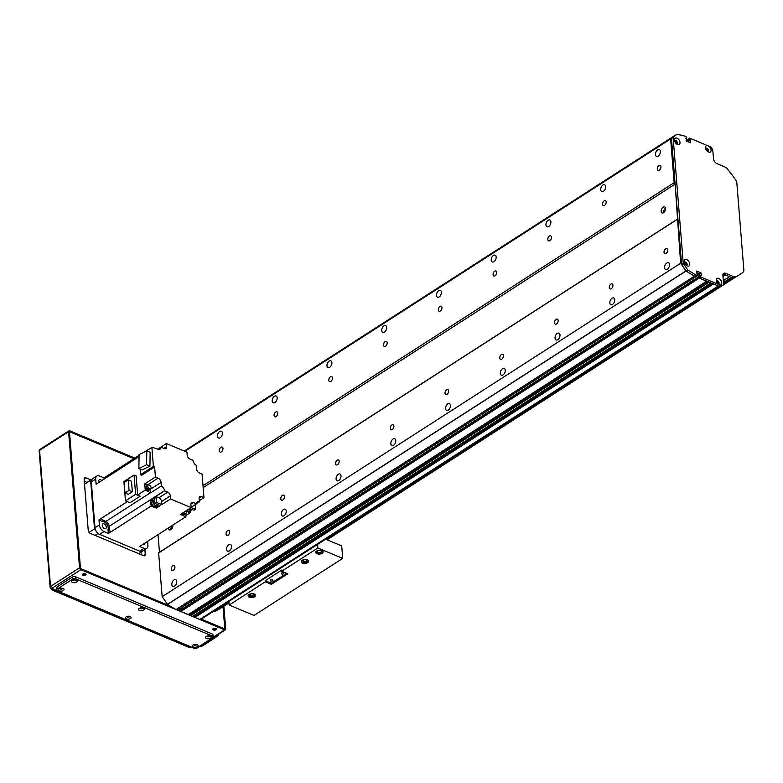 <?xml version="1.0" encoding="UTF-8"?>
<svg xmlns="http://www.w3.org/2000/svg" width="783" height="783" viewBox="0 0 783 783"><rect width="100%" height="100%" fill="white"/><g stroke="black" fill="none" stroke-linecap="round" stroke-linejoin="round"><path stroke-width="1.17" d="M705.845 149.024A1.312 0.793 -122.7 0 1 705.972 148.907A1.312 0.793 -122.7 0 1 707.343 149.573A1.312 0.793 -122.7 0 1 707.382 151.109A1.312 0.793 -122.7 0 1 707.225 151.178M688.081 139.198L689.451 138.366L687.807 139.423L688.903 142.163L688.815 141.048L687.807 141.703M685.908 138.062L686.74 138.19L686.72 137.221L685.027 136.173A114.651 69.57 57.3 0 0 676.874 134.343L673.106 137.358L683.256 263.47L687.787 269.959A114.651 69.57 57.3 0 0 696.195 275.068L697.565 275.636L695.921 276.693L694.55 276.125A114.651 69.57 -122.7 0 1 686.143 271.016L681.611 264.527L671.462 138.415L675.23 135.4A114.651 69.57 57.3 0 0 675.152 135.371L670.62 138.943L674.143 182.693L675.142 184.113L680.623 263.245L686.055 270.987A114.651 69.57 57.3 0 0 694.531 276.115L696.195 276.516M696.733 272.67L699.346 274.099L699.689 276.154L699.199 273.707L696.733 272.67M698.602 273.619L697.027 274.07L696.704 270.996L701.167 273.12L701.372 275.694L700.55 275.596L700.57 276.556L698.925 277.613L698.857 276.781L700.501 275.724L698.906 276.653L699.258 278.092L706.804 281.195M708.909 281.929L711.042 282.976M713.156 283.71L718.207 286.02A2.457 1.488 57.3 0 0 719.371 286.01M716.651 280.989L717.071 281.479A1.312 0.793 -122.7 0 1 718.177 282.516A1.312 0.793 -122.7 0 1 718.06 283.749A1.312 0.793 -122.7 0 1 717.894 283.818M674.75 141.38A1.312 0.793 -122.7 0 1 674.877 141.253A1.312 0.793 -122.7 0 1 675.993 141.606A1.312 0.793 -122.7 0 1 676.561 142.976L676.874 143.543M686.544 263.734L686.3 264.067A1.312 0.793 -122.7 0 1 686.074 264.987A1.312 0.793 -122.7 0 1 685.918 265.055M684.528 262.902A1.312 0.793 -122.7 0 1 684.655 262.785A1.312 0.793 -122.7 0 1 685.468 262.882L685.83 262.716M194.664 615.066A1.762 1.067 -122.7 0 1 194.664 616.495L194.879 617.435L199.734 619.461A2.457 1.488 57.3 0 0 200.888 619.441L718.892 286.314M190.416 613.285A1.762 1.067 -122.7 0 1 190.416 614.714L190.631 615.653L192.618 616.309M698.857 276.761L180.433 610.094L180.775 611.523L188.37 614.528M181.079 607.921L181.206 609.585M677.931 218.839L159.458 552.269L158.039 534.632L159.458 552.269L158.626 552.935L162.15 596.685L167.582 604.417A114.651 69.57 57.3 0 0 176.058 609.546L177.721 609.957M658.18 156.071A3.69 2.192 112.7 0 1 656.506 156.346A3.69 2.192 112.7 0 1 655.909 152.098A3.69 2.192 112.7 0 1 659.355 149.543A3.69 2.192 112.7 0 1 660.323 152.558A3.69 2.192 112.7 0 1 658.18 156.071M667.292 269.264A3.69 2.192 112.7 0 1 665.619 269.538A3.69 2.192 112.7 0 1 665.012 265.29A3.69 2.192 112.7 0 1 668.467 262.745A3.69 2.192 112.7 0 1 669.436 265.75A3.69 2.192 112.7 0 1 667.292 269.264M603.439 191.277A3.69 2.192 112.7 0 1 601.755 191.551A3.69 2.192 112.7 0 1 601.158 187.303A3.69 2.192 112.7 0 1 604.603 184.759A3.69 2.192 112.7 0 1 605.582 187.763A3.69 2.192 112.7 0 1 603.439 191.277M612.541 304.479A3.69 2.192 112.7 0 1 610.867 304.753A3.69 2.192 112.7 0 1 610.26 300.506A3.69 2.192 112.7 0 1 613.715 297.951A3.69 2.192 112.7 0 1 614.684 300.956A3.69 2.192 112.7 0 1 612.541 304.479M548.687 226.493A3.69 2.192 112.7 0 1 547.014 226.767A3.69 2.192 112.7 0 1 546.407 222.519A3.69 2.192 112.7 0 1 549.852 219.964A3.69 2.192 112.7 0 1 550.831 222.969A3.69 2.192 112.7 0 1 548.687 226.493M557.79 339.685A3.69 2.192 112.7 0 1 556.116 339.959A3.69 2.192 112.7 0 1 555.509 335.711A3.69 2.192 112.7 0 1 558.964 333.157A3.69 2.192 112.7 0 1 559.933 336.171A3.69 2.192 112.7 0 1 557.79 339.685M493.936 261.698A3.69 2.192 112.7 0 1 492.262 261.972A3.69 2.192 112.7 0 1 491.655 257.724A3.69 2.192 112.7 0 1 495.11 255.18A3.69 2.192 112.7 0 1 496.079 258.184A3.69 2.192 112.7 0 1 493.936 261.698M503.038 374.891A3.69 2.192 112.7 0 1 501.365 375.165A3.69 2.192 112.7 0 1 500.768 370.917A3.69 2.192 112.7 0 1 504.213 368.372A3.69 2.192 112.7 0 1 505.192 371.377A3.69 2.192 112.7 0 1 503.038 374.891M439.185 296.914A3.69 2.192 112.7 0 1 437.511 297.188A3.69 2.192 112.7 0 1 436.904 292.94A3.69 2.192 112.7 0 1 440.359 290.385A3.69 2.192 112.7 0 1 441.328 293.39A3.69 2.192 112.7 0 1 439.185 296.914M448.297 410.106A3.69 2.192 112.7 0 1 446.623 410.38A3.69 2.192 112.7 0 1 446.016 406.132A3.69 2.192 112.7 0 1 449.462 403.578A3.69 2.192 112.7 0 1 450.44 406.583A3.69 2.192 112.7 0 1 448.297 410.106M384.433 332.119A3.69 2.192 112.7 0 1 382.76 332.393A3.69 2.192 112.7 0 1 382.163 328.146A3.69 2.192 112.7 0 1 385.608 325.591A3.69 2.192 112.7 0 1 386.577 328.606A3.69 2.192 112.7 0 1 384.433 332.119M393.546 445.312A3.69 2.192 112.7 0 1 391.872 445.586A3.69 2.192 112.7 0 1 391.265 441.338A3.69 2.192 112.7 0 1 394.72 438.793A3.69 2.192 112.7 0 1 395.689 441.798A3.69 2.192 112.7 0 1 393.546 445.312M329.692 367.335A3.69 2.192 112.7 0 1 328.008 367.609A3.69 2.192 112.7 0 1 327.411 363.361A3.69 2.192 112.7 0 1 330.857 360.806A3.69 2.192 112.7 0 1 331.835 363.811A3.69 2.192 112.7 0 1 329.692 367.335M338.794 480.527A3.69 2.192 112.7 0 1 337.121 480.801A3.69 2.192 112.7 0 1 336.514 476.553A3.69 2.192 112.7 0 1 339.969 473.999A3.69 2.192 112.7 0 1 340.938 477.004A3.69 2.192 112.7 0 1 338.794 480.527M274.941 402.54A3.69 2.192 112.7 0 1 273.267 402.814A3.69 2.192 112.7 0 1 272.66 398.567A3.69 2.192 112.7 0 1 276.105 396.012A3.69 2.192 112.7 0 1 277.084 399.027A3.69 2.192 112.7 0 1 274.941 402.54M284.043 515.733A3.69 2.192 112.7 0 1 282.369 516.007A3.69 2.192 112.7 0 1 281.763 511.759A3.69 2.192 112.7 0 1 285.218 509.214A3.69 2.192 112.7 0 1 286.186 512.219A3.69 2.192 112.7 0 1 284.043 515.733M220.189 437.746A3.69 2.192 112.7 0 1 218.516 438.02A3.69 2.192 112.7 0 1 217.909 433.772A3.69 2.192 112.7 0 1 221.364 431.227A3.69 2.192 112.7 0 1 222.333 434.232A3.69 2.192 112.7 0 1 220.189 437.746M229.292 550.948A3.69 2.192 112.7 0 1 227.618 551.222A3.69 2.192 112.7 0 1 227.021 546.974A3.69 2.192 112.7 0 1 230.466 544.42A3.69 2.192 112.7 0 1 231.445 547.425A3.69 2.192 112.7 0 1 229.292 550.948M686.26 263.215L685.066 263.988M174.55 586.154A3.69 2.192 112.7 0 1 172.877 586.428A3.69 2.192 112.7 0 1 172.27 582.18A3.69 2.192 112.7 0 1 175.715 579.626A3.69 2.192 112.7 0 1 176.694 582.64A3.69 2.192 112.7 0 1 174.55 586.154M674.143 182.693L203.012 485.685M670.62 138.943L184.915 451.302M658.943 165.565A2.721 1.625 112.7 0 1 660.186 165.37A2.721 1.625 112.7 0 1 660.627 168.502A2.721 1.625 112.7 0 1 658.082 170.391A2.721 1.625 112.7 0 1 657.368 168.169A2.721 1.625 112.7 0 1 658.943 165.565M604.202 200.781A2.721 1.625 112.7 0 1 605.435 200.575A2.721 1.625 112.7 0 1 605.885 203.717A2.721 1.625 112.7 0 1 603.331 205.596A2.721 1.625 112.7 0 1 602.616 203.374A2.721 1.625 112.7 0 1 604.202 200.781M549.451 235.986A2.721 1.625 112.7 0 1 550.684 235.781A2.721 1.625 112.7 0 1 551.134 238.923A2.721 1.625 112.7 0 1 548.58 240.812A2.721 1.625 112.7 0 1 547.865 238.59A2.721 1.625 112.7 0 1 549.451 235.986M494.699 271.202A2.721 1.625 112.7 0 1 495.933 270.996A2.721 1.625 112.7 0 1 496.383 274.128A2.721 1.625 112.7 0 1 493.838 276.017A2.721 1.625 112.7 0 1 493.114 273.796A2.721 1.625 112.7 0 1 494.699 271.202M439.948 306.407A2.721 1.625 112.7 0 1 441.191 306.202A2.721 1.625 112.7 0 1 441.632 309.344A2.721 1.625 112.7 0 1 439.087 311.223A2.721 1.625 112.7 0 1 438.363 309.001A2.721 1.625 112.7 0 1 439.948 306.407M385.197 341.613A2.721 1.625 112.7 0 1 386.44 341.417A2.721 1.625 112.7 0 1 386.88 344.549A2.721 1.625 112.7 0 1 384.336 346.438A2.721 1.625 112.7 0 1 383.621 344.217A2.721 1.625 112.7 0 1 385.197 341.613M330.455 376.829A2.721 1.625 112.7 0 1 331.689 376.623A2.721 1.625 112.7 0 1 332.139 379.765A2.721 1.625 112.7 0 1 329.584 381.644A2.721 1.625 112.7 0 1 328.87 379.422A2.721 1.625 112.7 0 1 330.455 376.829M275.704 412.034A2.721 1.625 112.7 0 1 276.937 411.838A2.721 1.625 112.7 0 1 277.388 414.97A2.721 1.625 112.7 0 1 274.833 416.859A2.721 1.625 112.7 0 1 274.119 414.638A2.721 1.625 112.7 0 1 275.704 412.034M220.953 447.25A2.721 1.625 112.7 0 1 222.186 447.044A2.721 1.625 112.7 0 1 222.636 450.186A2.721 1.625 112.7 0 1 220.092 452.065A2.721 1.625 112.7 0 1 219.367 449.843A2.721 1.625 112.7 0 1 220.953 447.25M675.142 184.113L203.169 487.643M663.172 207.143A3.279 1.958 112.7 0 1 664.659 206.898A3.279 1.958 112.7 0 1 665.198 210.676A3.279 1.958 112.7 0 1 662.134 212.947A3.279 1.958 112.7 0 1 661.263 210.275A3.279 1.958 112.7 0 1 663.172 207.143M172.808 525.129A3.279 1.958 112.7 0 1 171.859 528.623A3.279 1.958 112.7 0 1 169.382 529.837A3.279 1.958 112.7 0 1 168.453 527.928M677.109 219.494L158.626 552.935M680.623 263.245L162.15 596.685M665.648 248.906A2.721 1.625 112.7 0 1 666.891 248.7A2.721 1.625 112.7 0 1 667.331 251.832A2.721 1.625 112.7 0 1 664.787 253.721A2.721 1.625 112.7 0 1 664.072 251.5A2.721 1.625 112.7 0 1 665.648 248.906M610.906 284.112A2.721 1.625 112.7 0 1 612.14 283.906A2.721 1.625 112.7 0 1 612.59 287.048A2.721 1.625 112.7 0 1 610.035 288.927A2.721 1.625 112.7 0 1 609.321 286.705A2.721 1.625 112.7 0 1 610.906 284.112M556.155 319.317A2.721 1.625 112.7 0 1 557.388 319.121A2.721 1.625 112.7 0 1 557.839 322.253A2.721 1.625 112.7 0 1 555.284 324.142A2.721 1.625 112.7 0 1 554.57 321.921A2.721 1.625 112.7 0 1 556.155 319.317M501.404 354.533A2.721 1.625 112.7 0 1 502.637 354.327A2.721 1.625 112.7 0 1 503.087 357.469A2.721 1.625 112.7 0 1 500.543 359.348A2.721 1.625 112.7 0 1 499.818 357.126A2.721 1.625 112.7 0 1 501.404 354.533M446.653 389.738A2.721 1.625 112.7 0 1 447.896 389.543A2.721 1.625 112.7 0 1 448.336 392.674A2.721 1.625 112.7 0 1 445.791 394.563A2.721 1.625 112.7 0 1 445.067 392.342A2.721 1.625 112.7 0 1 446.653 389.738M391.901 424.954A2.721 1.625 112.7 0 1 393.144 424.748A2.721 1.625 112.7 0 1 393.585 427.89A2.721 1.625 112.7 0 1 391.04 429.769A2.721 1.625 112.7 0 1 390.326 427.547A2.721 1.625 112.7 0 1 391.901 424.954M337.16 460.159A2.721 1.625 112.7 0 1 338.393 459.954A2.721 1.625 112.7 0 1 338.843 463.096A2.721 1.625 112.7 0 1 336.289 464.975A2.721 1.625 112.7 0 1 335.574 462.763A2.721 1.625 112.7 0 1 337.16 460.159M282.409 495.375A2.721 1.625 112.7 0 1 283.642 495.169A2.721 1.625 112.7 0 1 284.092 498.301A2.721 1.625 112.7 0 1 281.537 500.19A2.721 1.625 112.7 0 1 280.823 497.968A2.721 1.625 112.7 0 1 282.409 495.375M227.657 530.58A2.721 1.625 112.7 0 1 228.89 530.375A2.721 1.625 112.7 0 1 229.341 533.517A2.721 1.625 112.7 0 1 226.796 535.396A2.721 1.625 112.7 0 1 226.072 533.174A2.721 1.625 112.7 0 1 227.657 530.58M172.906 565.786A2.721 1.625 112.7 0 1 174.149 565.59A2.721 1.625 112.7 0 1 174.589 568.722A2.721 1.625 112.7 0 1 172.045 570.611A2.721 1.625 112.7 0 1 171.32 568.389A2.721 1.625 112.7 0 1 172.906 565.786M172.466 525.354A3.279 1.958 -67.3 0 0 170.929 529.553M665.54 208.2A3.279 1.958 -67.3 0 0 663.671 212.663M689.715 139.482L690.263 139.707L688.619 140.764L688.071 140.539L689.715 139.482L689.725 138.141L708.478 146A3.729 2.261 -122.7 0 1 711.091 150.551A3.729 2.261 -122.7 0 1 708.175 151.912A3.729 2.261 -122.7 0 1 705.571 147.86A3.729 2.261 -122.7 0 1 707.666 145.658M180.452 611.053L698.925 277.613L699.258 278.092L700.902 277.035L718.833 284.542A3.729 2.261 -122.7 0 1 716.239 280.5A3.729 2.261 -122.7 0 1 718.735 278.425A3.729 2.261 -122.7 0 1 721.72 282.506A3.729 2.261 -122.7 0 1 719.655 284.885L720.761 285.345A4.091 2.486 57.3 0 0 722.699 285.315A4.091 2.486 57.3 0 0 723.512 283.143L722.895 275.508A4.091 2.486 -122.7 0 1 723.717 273.336A4.091 2.486 -122.7 0 1 725.655 273.306L733.974 276.791A4.091 2.486 57.3 0 0 735.756 276.849A106.468 64.607 57.3 0 0 739.749 274.588A106.468 64.607 57.3 0 0 743.165 272.132A4.091 2.486 57.3 0 0 743.85 270.047L736.832 182.831A4.091 2.486 57.3 0 0 735.756 180.012A106.468 64.607 57.3 0 0 727.045 168.551A4.091 2.486 57.3 0 0 725.146 167.063L716.827 163.578A4.091 2.486 -122.7 0 1 713.509 158.841L712.892 151.197A4.091 2.486 57.3 0 0 709.584 146.46L708.478 146M687.415 141.537L690.263 139.707M690.459 140L690.586 142.78L686.446 141.136L686.074 137.955M697.575 274.295L697.565 275.636M676.972 138.141A3.729 2.261 -122.7 0 1 680.006 142.682A3.729 2.261 -122.7 0 1 677.08 144.258A3.729 2.261 -122.7 0 1 674.476 140.216A3.729 2.261 -122.7 0 1 676.972 138.141M686.75 259.672A3.729 2.261 -122.7 0 1 689.784 264.214A3.729 2.261 -122.7 0 1 686.857 265.789A3.729 2.261 -122.7 0 1 684.254 261.737A3.729 2.261 -122.7 0 1 686.75 259.672M177.447 610.133L695.921 276.693L177.633 610.133M694.531 276.115L176.058 609.546L696.195 275.068M699.023 276.653L180.384 610.221M689.52 139.198L686.867 141.312M686.485 141.146L687.875 140.255L687.807 139.423L686.104 140.519M676.385 143.759A1.84 1.116 57.3 0 0 676.972 143.661A1.84 1.116 57.3 0 0 677.207 142.095A1.84 1.116 57.3 0 0 675.846 140.548A1.84 1.116 57.3 0 0 674.975 140.568A1.84 1.116 57.3 0 0 674.643 141.048M676.737 143.759L676.766 143.739A1.84 1.116 57.3 0 0 676.757 142.173A1.84 1.116 57.3 0 0 675.465 140.793A1.84 1.116 57.3 0 0 674.799 140.715M707.48 151.413A1.84 1.116 57.3 0 0 708.057 151.305A1.84 1.116 57.3 0 0 708.292 149.739A1.84 1.116 57.3 0 0 706.932 148.193A1.84 1.116 57.3 0 0 706.06 148.212A1.84 1.116 57.3 0 0 705.737 148.692M707.842 151.403A1.84 1.116 57.3 0 0 707.842 149.817A1.84 1.116 57.3 0 0 706.55 148.447A1.84 1.116 57.3 0 0 705.894 148.369M718.148 284.043A1.84 1.116 57.3 0 0 718.725 283.945A1.84 1.116 57.3 0 0 718.96 282.379A1.84 1.116 57.3 0 0 717.61 280.833A1.84 1.116 57.3 0 0 716.739 280.852A1.84 1.116 57.3 0 0 716.406 281.332M719.655 284.885L718.833 284.542L719.655 284.885M718.52 284.043A1.84 1.116 57.3 0 0 718.51 282.457A1.84 1.116 57.3 0 0 717.228 281.087A1.84 1.116 57.3 0 0 716.562 281.009M686.162 265.29A1.84 1.116 57.3 0 0 686.75 265.192A1.84 1.116 57.3 0 0 686.985 263.626A1.84 1.116 57.3 0 0 685.624 262.08A1.84 1.116 57.3 0 0 684.753 262.09A1.84 1.116 57.3 0 0 684.42 262.579M686.534 265.28A1.84 1.116 57.3 0 0 686.534 263.695A1.84 1.116 57.3 0 0 685.242 262.325A1.84 1.116 57.3 0 0 684.587 262.246M675.23 135.4L676.874 134.343M671.462 138.415L673.106 137.358M681.611 264.527L683.256 263.47M686.143 271.016L687.787 269.959M722.699 285.315L721.055 286.372A4.091 2.486 -122.7 0 1 719.117 286.402L699.258 278.092L180.775 611.523M739.749 274.588L738.115 275.645A106.468 64.607 -122.7 0 1 734.111 277.906A4.091 2.486 -122.7 0 1 732.33 277.848L724.011 274.363A4.091 2.486 57.3 0 0 723.071 274.138M228.988 602.881L220.767 608.166A163.794 99.392 -122.7 0 1 214.806 611.543L214.278 610.838M725.45 274.96L722.983 276.546M725.273 274.892L722.963 276.37M315.784 552.093A3.69 1.938 175.4 0 0 319.523 553.385A3.69 1.938 175.4 0 0 323.007 551.506M316.694 551.007A3.69 1.938 -4.6 0 1 320.668 550.243A3.69 1.938 -4.6 0 1 323.095 551.849A3.69 1.938 -4.6 0 1 319.581 554.08A3.69 1.938 -4.6 0 1 315.745 552.446A3.69 1.938 -4.6 0 1 316.694 551.007M320.854 552.074A2.016 1.057 175.4 0 0 321.373 551.291A2.016 1.057 175.4 0 0 319.278 550.4A2.016 1.057 175.4 0 0 317.36 551.614A2.016 1.057 175.4 0 0 318.681 552.485A2.016 1.057 175.4 0 0 320.854 552.074M301.269 561.421A3.69 1.938 175.4 0 0 305.018 562.713A3.69 1.938 175.4 0 0 308.502 560.834M302.189 560.334A3.69 1.938 -4.6 0 1 306.163 559.581A3.69 1.938 -4.6 0 1 308.59 561.176A3.69 1.938 -4.6 0 1 305.067 563.408A3.69 1.938 -4.6 0 1 301.24 561.773A3.69 1.938 -4.6 0 1 302.189 560.334M306.349 561.401A2.016 1.057 175.4 0 0 306.867 560.618A2.016 1.057 175.4 0 0 304.773 559.728A2.016 1.057 175.4 0 0 302.855 560.941A2.016 1.057 175.4 0 0 304.176 561.822A2.016 1.057 175.4 0 0 306.349 561.401M248.162 595.569A3.69 1.938 175.4 0 0 251.911 596.861A3.69 1.938 175.4 0 0 255.395 594.992M249.082 594.483A3.69 1.938 -4.6 0 1 253.056 593.729A3.69 1.938 -4.6 0 1 255.483 595.334A3.69 1.938 -4.6 0 1 251.96 597.556A3.69 1.938 -4.6 0 1 248.133 595.922A3.69 1.938 -4.6 0 1 249.082 594.483M253.242 595.56A2.016 1.057 175.4 0 0 253.761 594.777A2.016 1.057 175.4 0 0 251.666 593.876A2.016 1.057 175.4 0 0 249.748 595.1A2.016 1.057 175.4 0 0 251.069 595.971A2.016 1.057 175.4 0 0 253.242 595.56M317.565 544.41L317.859 548.002L342.719 558.406L341.711 545.908L327.764 540.074A1.635 0.998 -122.7 0 1 326.54 538.635M265.3 581.808L265.202 580.692L281.635 570.132L281.723 571.238L287.782 573.782L271.358 584.343L265.3 581.808L229.165 605.044L228.871 601.452M317.859 548.002L281.723 571.238M265.202 580.692L271.27 583.227L286.686 573.322M283.515 573.822A1.331 0.695 175.4 0 0 283.857 573.303A1.331 0.695 175.4 0 0 282.477 572.716A1.331 0.695 175.4 0 0 281.214 573.518A1.331 0.695 175.4 0 0 282.086 574.096A1.331 0.695 175.4 0 0 283.515 573.822M272.562 580.869A1.331 0.695 175.4 0 0 272.905 580.35A1.331 0.695 175.4 0 0 271.525 579.763A1.331 0.695 175.4 0 0 270.262 580.565A1.331 0.695 175.4 0 0 271.133 581.143A1.331 0.695 175.4 0 0 272.562 580.869M271.358 584.343L271.27 583.227M342.719 558.406L254.025 615.448L229.165 605.044M84.535 484.197L90.613 480.282L94.528 528.897L89.056 532.411M93.578 478.168L84.525 484.119M90.613 480.282L93.363 478.08M95.095 535.396L97.836 533.634L94.528 528.897M97.836 533.634L141.498 551.917L138.767 553.679M142.956 550.752L141.498 551.917M95.712 479.108L91.327 481.927A5.735 3.475 57.3 0 1 92.472 478.883L96.857 476.064A5.735 3.475 -122.7 0 0 95.712 479.108L96.123 484.207L138.826 456.743L138.973 458.603A3.112 1.889 57.3 0 0 139.012 460.022M104.022 479.118A376.721 228.597 57.3 0 1 104.022 477.894L105.656 476.837A376.721 228.597 57.3 0 0 105.666 478.07M147.605 541.337L147.918 545.252A5.735 3.475 -122.7 0 1 146.773 548.296A5.735 3.475 -122.7 0 1 144.062 548.335L139.609 546.475L185.874 516.721L180.442 514.451L191.121 507.58L190.866 504.526A3.69 2.232 57.3 0 1 191.61 502.569A3.69 2.232 57.3 0 1 193.352 502.539L196.484 503.851L191.091 507.315M110.129 532.391L108.485 533.448L104.031 531.579A5.735 3.475 -122.7 0 1 99.402 524.943L98.991 519.843L100.635 518.786A376.721 228.597 57.3 0 0 105.862 521.429A4.502 2.731 -122.7 0 1 109.238 526.274A376.721 228.597 57.3 0 0 110.129 532.391L151.188 505.975L152.812 506.66A3.112 1.889 57.3 0 0 153.595 507.139A3.112 1.889 57.3 0 0 154.359 507.306L156.326 508.128L156.16 506.121M100.635 518.796L127.306 501.639M96.857 476.064A5.735 3.475 -122.7 0 1 99.568 476.025L104.022 477.894M101.721 480.596A2.701 1.644 57.3 0 0 99.275 479.734A2.701 1.644 57.3 0 0 99.05 482.318M91.327 481.927L95.017 527.762A5.735 3.475 57.3 0 0 99.656 534.398L139.677 551.154A5.735 3.475 57.3 0 0 142.389 551.115L146.773 548.296M150.385 489.072A3.69 2.232 -122.7 0 1 150.405 489.258L161.073 482.387A3.69 2.232 57.3 0 0 158.097 478.119L155.425 477.004L144.747 483.874L145.256 490.099L137.671 494.973L136.134 475.898L134.069 475.036L135.625 494.347L140.128 496.226L129.978 502.764L125.466 500.875L135.625 494.347M155.425 477.004L154.613 466.932L141.752 475.212L140.539 474.704L140.079 468.978M145.56 451.458L151.873 447.396L152.763 447.778M153.057 447.582A376.721 228.597 -122.7 0 1 158.215 449.295A4.502 2.731 57.3 0 0 160.114 449.178A4.502 2.731 57.3 0 0 161.024 447.269L158 449.217M105.656 476.827L139.09 455.334M143.749 452.329L150.551 448.248M157.716 449.129L166.387 443.55L166.632 446.604A3.69 2.232 57.3 0 1 165.898 448.561A3.69 2.232 57.3 0 1 164.156 448.581L161.024 447.269M199.097 497.968L201.3 496.549L203.972 497.665L202.083 474.116L199.411 473.001A3.69 2.232 57.3 0 1 196.425 468.733L196.142 465.151A4.502 2.731 57.3 0 1 192.97 460.414A376.721 228.597 -122.7 0 0 192.951 460.306L189.848 459.004A3.279 1.987 57.3 0 1 187.196 455.207L186.951 452.153L166.387 443.55M185.874 515.488L190.21 512.699L190.093 511.27M203.972 497.665L199.293 500.67M195.319 504.604L195.681 509.175A376.721 228.597 -122.7 0 1 191.032 507.638M189.388 508.696A376.721 228.597 57.3 0 0 194.047 510.232L195.681 509.175M190.533 510.702A3.112 1.889 -122.7 0 1 190.054 511.309A3.112 1.889 -122.7 0 1 187.108 510.164M186.56 510.516A3.112 1.889 57.3 0 0 189.506 511.661A3.112 1.889 57.3 0 0 189.75 511.446M190.21 512.699A376.721 228.597 -122.7 0 1 186.178 511.368M196.484 503.733L199.391 501.864A376.721 228.597 -122.7 0 1 199.293 501.834A4.502 2.731 57.3 0 0 197.394 501.952A4.502 2.731 57.3 0 0 196.484 503.851M185.845 513.305A376.721 228.597 -122.7 0 1 185.874 516.721M156.326 508.128L160.153 505.661L155.024 503.518L156.659 502.461L161.797 504.604L170.557 498.977L191.121 507.58M156.101 506.161A3.112 1.889 -122.7 0 1 155.621 506.767A3.112 1.889 -122.7 0 1 154.143 506.787A3.112 1.889 -122.7 0 1 151.853 504.174A3.112 1.889 -122.7 0 1 152.254 501.531A3.112 1.889 -122.7 0 1 152.998 501.335M154.359 507.306A3.112 1.889 57.3 0 0 155.073 507.12A3.112 1.889 57.3 0 0 155.318 506.904M152 501.746A3.112 1.889 57.3 0 0 151.706 501.883A3.112 1.889 57.3 0 0 152.812 506.66M153.243 501.179L150.316 499.955A376.721 228.597 -122.7 0 0 151.188 505.975M153.811 500.817L152.382 501.737A2.868 1.742 57.3 0 0 152.47 505.084A2.868 1.742 57.3 0 0 155.484 506.552L156.903 505.642A2.868 1.742 -122.7 0 1 153.899 504.174A2.868 1.742 -122.7 0 1 153.811 500.817A2.868 1.742 -122.7 0 1 154.594 500.65M157.481 504.546A2.868 1.742 -122.7 0 1 156.903 505.642M155.024 503.518A376.721 228.597 57.3 0 1 154.153 497.518L151.413 499.28A376.721 228.597 57.3 0 0 151.413 499.28L150.316 499.955M156.659 502.461A376.721 228.597 -122.7 0 1 155.797 496.461L164.557 490.824A376.721 228.597 -122.7 0 1 164.538 490.716A4.502 2.731 57.3 0 0 161.367 485.979L150.688 492.84A4.502 2.731 57.3 0 0 150.483 492.732A376.721 228.597 -122.7 0 1 145.256 490.099M137.671 494.973A376.721 228.597 57.3 0 0 140.128 496.226M158.097 478.119L147.419 484.99A3.69 2.232 -122.7 0 1 147.958 485.274M147.419 484.99L144.747 483.874M150.688 492.84L150.405 489.258M149.152 490.089A2.457 1.488 -122.7 0 1 149.024 490.187A2.457 1.488 -122.7 0 1 147.86 490.207A2.457 1.488 -122.7 0 1 146.049 488.142A2.457 1.488 -122.7 0 1 146.362 486.057A2.457 1.488 -122.7 0 1 146.509 485.979M164.557 490.824L167.66 492.125A3.279 1.987 57.3 0 1 170.312 495.923L170.557 498.977M199.391 501.864L199.097 498.311A3.279 1.987 57.3 0 1 199.753 496.569A3.279 1.987 57.3 0 1 201.3 496.549M151.873 447.396L153.399 466.423L154.613 466.932M161.073 482.387L161.367 485.979M167.66 492.125L158.9 497.763A3.279 1.987 -122.7 0 1 161.552 501.551L161.797 504.604M158.9 497.763L155.797 496.461M153.399 466.423L140.539 474.704M139.071 456.45L139.08 455.628M157.422 507.423L157.246 505.299L157.412 507.423M151.413 499.28L154.525 500.572A3.279 1.987 -122.7 0 1 154.584 500.601M149.925 466.169L150.14 452.261L146.803 450.861L146.587 464.779L149.925 466.169L142.222 469.878L138.885 468.479L139.1 454.571L146.803 450.861M146.587 464.779L138.885 468.479M184.377 514.47A2.457 1.488 -122.7 0 1 184.25 514.568A2.457 1.488 -122.7 0 1 183.085 514.588A2.457 1.488 -122.7 0 1 181.832 513.55M184.729 514.216A2.457 1.488 -122.7 0 1 184.524 514.392A2.457 1.488 -122.7 0 1 183.359 514.411A2.457 1.488 -122.7 0 1 182.106 513.374M182.126 513.364A2.418 1.468 57.3 0 0 184.504 514.362A2.418 1.468 57.3 0 0 184.68 514.216M185.238 513.687A2.418 1.468 -122.7 0 1 184.886 514.118A2.418 1.468 -122.7 0 1 182.508 513.119M182.596 513.061A2.251 1.37 57.3 0 0 184.798 513.981L185.894 513.276A2.251 1.37 -122.7 0 1 183.692 512.356M185.972 510.888A2.251 1.37 -122.7 0 1 185.894 513.276M149.504 489.835A2.457 1.488 -122.7 0 1 149.299 490.011A2.457 1.488 -122.7 0 1 148.134 490.031A2.457 1.488 -122.7 0 1 146.323 487.966A2.457 1.488 -122.7 0 1 146.636 485.881A2.457 1.488 -122.7 0 1 146.891 485.763M146.871 485.812A2.418 1.468 57.3 0 0 146.666 485.91A2.418 1.468 57.3 0 0 146.734 488.739A2.418 1.468 57.3 0 0 149.279 489.982A2.418 1.468 57.3 0 0 149.455 489.835M150.013 489.306A2.418 1.468 -122.7 0 1 149.661 489.727A2.418 1.468 -122.7 0 1 147.116 488.494A2.418 1.468 -122.7 0 1 147.047 485.666A2.418 1.468 -122.7 0 1 147.576 485.519M148.232 485.098L147.135 485.803A2.251 1.37 57.3 0 0 147.204 488.435A2.251 1.37 57.3 0 0 149.573 489.59L150.669 488.886A2.251 1.37 -122.7 0 1 148.3 487.731A2.251 1.37 -122.7 0 1 148.232 485.098A2.251 1.37 -122.7 0 1 149.289 485.088A2.251 1.37 -122.7 0 1 150.953 486.977A2.251 1.37 -122.7 0 1 150.669 488.886M134.069 475.036L123.92 481.565L125.466 500.875M128.236 479.881L131.505 481.251L132.347 491.734L128.275 494.367L124.996 492.987L124.154 482.504L128.236 479.881L129.078 490.364L132.347 491.734M129.078 490.364L124.996 492.987M142.731 544.469A2.701 1.644 57.3 0 0 144.356 544.625A2.701 1.644 57.3 0 0 144.884 543.089M98.991 519.843A376.721 228.597 57.3 0 0 102.123 521.439A5.324 3.23 -122.7 0 1 106.821 524.179A5.324 3.23 -122.7 0 1 107.946 529.768A376.721 228.597 57.3 0 0 108.485 533.448M104.11 523.905A2.701 1.644 57.3 0 0 102.827 523.925A2.701 1.644 57.3 0 0 102.916 527.086A2.701 1.644 57.3 0 0 105.754 528.476A2.701 1.644 57.3 0 0 106.097 526.176A2.701 1.644 57.3 0 0 104.11 523.905M103.767 520.382L102.123 521.439M109.581 528.721L107.946 529.768M187.235 510.076A2.868 1.742 57.3 0 0 189.917 511.103L191.336 510.183A2.868 1.742 -122.7 0 1 188.654 509.165M191.835 509.508A2.868 1.742 -122.7 0 1 191.336 510.183M162.815 597.635L167.542 604.388M69.247 432.598L70.078 431.981L69.237 432.519M170.146 606.071L81.08 568.791L80.424 567.841L69.521 432.422M223.028 606.717L224.76 628.26L224.212 628.7L201.368 619.138M194.742 616.368L193.47 615.83M190.494 614.586L189.222 614.058M180.393 610.358L178.504 609.565M70.078 431.981L133.873 458.681M144.875 549.519L145.266 554.384L143.367 555.607M84.114 478.873L85.778 477.806A2.457 1.488 57.3 0 0 84.613 477.826A2.457 1.488 57.3 0 0 84.124 479.127L88.264 530.522A2.457 1.488 57.3 0 0 90.251 533.37L143.612 555.705A2.457 1.488 57.3 0 0 144.777 555.695A2.457 1.488 57.3 0 0 145.266 554.384M85.778 477.806L90.632 479.842M215.775 628.357A1.331 0.695 -4.6 0 1 215.54 628.563A1.331 0.695 -4.6 0 1 213.397 628.553M85.376 573.773A1.331 0.695 -4.6 0 1 85.151 573.978A1.331 0.695 -4.6 0 1 82.998 573.968M84.3 481.261L86.796 482.308M141.057 552.201L141.263 554.726M82.881 574.037A1.84 0.969 -4.6 0 1 84.877 573.655A1.84 0.969 -4.6 0 1 86.081 574.458A1.84 0.969 -4.6 0 1 84.329 575.574A1.84 0.969 -4.6 0 1 82.411 574.751A1.84 0.969 -4.6 0 1 82.881 574.037M82.509 574.399A1.84 0.969 175.4 0 0 84.27 574.879A1.84 0.969 175.4 0 0 85.934 574.125M213.279 628.622A1.84 0.969 -4.6 0 1 215.266 628.24A1.84 0.969 -4.6 0 1 216.48 629.043A1.84 0.969 -4.6 0 1 214.718 630.158A1.84 0.969 -4.6 0 1 212.8 629.336A1.84 0.969 -4.6 0 1 213.279 628.622M212.898 628.984A1.84 0.969 175.4 0 0 214.659 629.463A1.84 0.969 175.4 0 0 216.323 628.71M39.15 450.998A1.635 0.861 -4.6 0 1 39.571 450.352A1.635 0.998 -122.7 0 1 39.894 449.481A1.635 1.635 0 0 0 39.15 450.998L50.102 587.103A1.635 1.635 0 0 0 51.101 588.483A1.635 0.979 -67.3 0 0 51.844 588.366A1.635 0.998 -122.7 0 1 50.523 586.467A1.635 0.861 175.4 0 0 50.102 587.103M56.582 590.343L51.844 588.366L80.864 569.701A1.635 0.998 -122.7 0 1 79.533 567.802L50.523 586.467L39.571 450.352L68.591 431.697A1.635 0.998 -122.7 0 1 68.914 430.826A1.635 0.998 -122.7 0 1 69.687 430.816L134.823 458.075M196.357 648.52A1.635 0.998 -122.7 0 1 195.584 648.53A1.635 0.979 112.7 0 1 194.84 648.657A1.635 1.635 0 0 0 196.357 648.52L225.367 629.855A1.635 0.998 -122.7 0 1 224.594 629.875L213.123 637.254M223.86 606.179L225.7 628.994A1.635 0.998 -122.7 0 1 225.367 629.855M68.591 431.697L79.533 567.802M80.864 569.701L224.594 629.875M171.849 607.119L80.199 568.752L69.139 431.257L134.187 458.486M223.302 606.531L225.152 629.434L201.055 619.343M194.644 616.661L193.156 616.035M190.396 614.88L188.909 614.264M180.423 610.711L178.191 609.771M190.161 646.699L189.094 647.384A2.457 1.488 57.3 0 0 190.249 647.365L190.846 646.983M189.094 647.384L52.637 590.255L53.704 589.57M50.895 588.385A2.457 1.488 57.3 0 0 52.637 590.255M215.922 635.943L217.116 636.442A2.457 1.468 -67.3 0 0 218.506 634.269M217.116 636.442L201.789 646.298L200.585 645.799M199.978 646.19L200.673 646.484A2.457 1.468 -67.3 0 0 201.789 646.298M59.762 588.483A1.39 0.734 175.4 0 0 59.762 588.552A1.39 0.734 175.4 0 0 60.673 589.159A1.39 0.734 175.4 0 0 62.18 588.875A1.39 0.734 175.4 0 0 62.532 588.336A1.39 0.734 175.4 0 0 62.523 588.258M63.335 590.539A2.829 1.488 -4.6 0 1 59.479 590.92A2.829 1.488 -4.6 0 1 58.96 588.924A2.829 1.488 -4.6 0 1 63.384 588.571A2.829 1.488 -4.6 0 1 63.335 590.539M60.477 588.268A1.39 0.734 175.4 0 0 61.779 588.17M126.777 616.534A1.39 0.734 175.4 0 0 126.777 616.612A1.39 0.734 175.4 0 0 127.688 617.219A1.39 0.734 175.4 0 0 129.195 616.926A1.39 0.734 175.4 0 0 129.547 616.387A1.39 0.734 175.4 0 0 129.538 616.309M130.35 618.59A2.829 1.488 -4.6 0 1 126.494 618.971A2.829 1.488 -4.6 0 1 125.975 616.975A2.829 1.488 -4.6 0 1 130.399 616.622A2.829 1.488 -4.6 0 1 130.35 618.59M127.492 616.329A1.39 0.734 175.4 0 0 128.794 616.221M193.792 644.585A1.39 0.734 175.4 0 0 193.792 644.663A1.39 0.734 175.4 0 0 194.703 645.27A1.39 0.734 175.4 0 0 196.21 644.986A1.39 0.734 175.4 0 0 196.562 644.438A1.39 0.734 175.4 0 0 196.553 644.37M197.365 646.641A2.829 1.488 -4.6 0 1 193.509 647.032A2.829 1.488 -4.6 0 1 192.99 645.026A2.829 1.488 -4.6 0 1 197.414 644.673A2.829 1.488 -4.6 0 1 197.365 646.641M194.507 644.38A1.39 0.734 175.4 0 0 195.819 644.272M206.927 636.139A1.39 0.734 175.4 0 0 206.927 636.217A1.39 0.734 175.4 0 0 207.847 636.814A1.39 0.734 175.4 0 0 209.345 636.53A1.39 0.734 175.4 0 0 209.707 635.992A1.39 0.734 175.4 0 0 209.687 635.913M210.51 638.194A2.829 1.488 -4.6 0 1 206.643 638.576A2.829 1.488 -4.6 0 1 206.125 636.579A2.829 1.488 -4.6 0 1 210.558 636.227A2.829 1.488 -4.6 0 1 210.51 638.194M207.642 635.933A1.39 0.734 175.4 0 0 208.953 635.825M139.912 608.088A1.39 0.734 175.4 0 0 139.912 608.156A1.39 0.734 175.4 0 0 140.832 608.763A1.39 0.734 175.4 0 0 142.33 608.479A1.39 0.734 175.4 0 0 142.692 607.941A1.39 0.734 175.4 0 0 142.672 607.862M143.495 610.143A2.829 1.488 -4.6 0 1 139.628 610.525A2.829 1.488 -4.6 0 1 139.11 608.528A2.829 1.488 -4.6 0 1 143.543 608.166A2.829 1.488 -4.6 0 1 143.495 610.143M140.627 607.872A1.39 0.734 175.4 0 0 141.938 607.774M72.897 580.027A1.39 0.734 175.4 0 0 72.897 580.105A1.39 0.734 175.4 0 0 73.817 580.712A1.39 0.734 175.4 0 0 75.315 580.428A1.39 0.734 175.4 0 0 75.677 579.88A1.39 0.734 175.4 0 0 75.657 579.812M76.48 582.082A2.829 1.488 -4.6 0 1 72.613 582.474A2.829 1.488 -4.6 0 1 72.095 580.477A2.829 1.488 -4.6 0 1 76.528 580.115A2.829 1.488 -4.6 0 1 76.48 582.082M73.612 579.821A1.39 0.734 175.4 0 0 74.923 579.714M213.172 636.922L213.005 634.837A2.457 1.292 175.4 0 0 212.203 633.985L212.369 636.06A2.457 1.292 -4.6 0 1 213.172 636.922A2.457 1.292 -4.6 0 1 212.545 637.881L197.208 647.737A2.457 1.292 -4.6 0 1 193.753 648.03L57.296 590.911A2.457 1.292 -4.6 0 1 56.484 590.049A2.457 1.292 -4.6 0 1 57.12 589.09L56.953 587.015L72.281 577.149L72.447 579.234A2.457 1.292 -4.6 0 1 75.912 578.94L75.745 576.856A2.457 1.292 175.4 0 0 72.281 577.149M212.369 636.06L75.912 578.94M72.447 579.234L57.12 589.09M56.953 587.015A2.457 1.292 175.4 0 0 56.317 587.974L56.484 590.049M75.745 576.856L212.203 633.985M675.974 143.358L676.561 142.976M686.3 264.067L685.487 264.585M685.468 262.882L684.724 263.362M676.12 143.514L676.62 143.191M675.063 135.39L184.259 451.028L675.073 135.381M686.515 263.754L685.399 264.468L686.515 263.754M686.339 263.9L685.419 264.488M698.407 273.375L697.213 274.148M698.798 273.874L697.761 274.539M699.346 274.099L697.81 275.087M699.542 274.383L697.839 275.479M706.687 281.205L188.204 614.635M708.096 281.792L190.416 614.714M708.184 281.831L190.396 614.821M708.723 282.056L190.435 615.369M709.114 282.213L190.631 615.653M710.935 282.976L192.452 616.417M712.344 283.563L194.664 616.495M712.432 283.603L194.634 616.603M712.97 283.828L194.683 617.141M713.352 283.994L194.879 617.435M718.207 286.02L199.734 619.461M717.071 281.479L716.562 281.802M686.055 270.987L167.582 604.417M685.967 270.889L167.484 604.329M687.807 139.374L686.104 140.47M686.622 138.19L685.947 138.62M699.522 274.177L701.167 273.12M699.199 273.707L700.834 272.65M326.609 538.831L720.761 285.345M724.011 274.363L725.655 273.306M732.33 277.848L733.974 276.791M734.111 277.906L735.756 276.849M733.28 278.102L723.345 284.493M720.027 286.627L326.951 539.418M228.949 602.44L214.806 611.543M732.389 277.867L723.521 283.573M228.89 601.677L214.297 611.063M731.518 277.505L723.472 282.683M731.371 277.436L723.463 282.526L731.371 277.436M729.521 276.663L723.316 280.657M95.017 527.762L99.402 524.943M199.293 501.834L196.494 503.635M104.031 531.579L99.656 534.398M144.062 548.335L139.677 551.154M164.538 490.716L109.238 526.274M150.483 492.732L105.862 521.429M170.312 495.923L161.552 501.551M163.794 448.434L166.632 446.604M190.856 504.144L193.352 502.539M196.151 648.167L194.977 648.275M180.433 610.094L700.55 275.596M188.321 614.635L706.755 281.224M192.569 616.417L711.003 283.006M686.094 140.363L689.529 138.151M697.751 275.636L696.116 276.693M686.74 138.19L685.957 138.689M327.225 539.702L735.051 277.427M189.506 511.661L190.054 511.309M155.073 507.12L155.621 506.767M151.706 501.883L152.254 501.531M68.914 430.826L39.894 449.481M194.84 648.657L51.101 588.483"/></g></svg>
